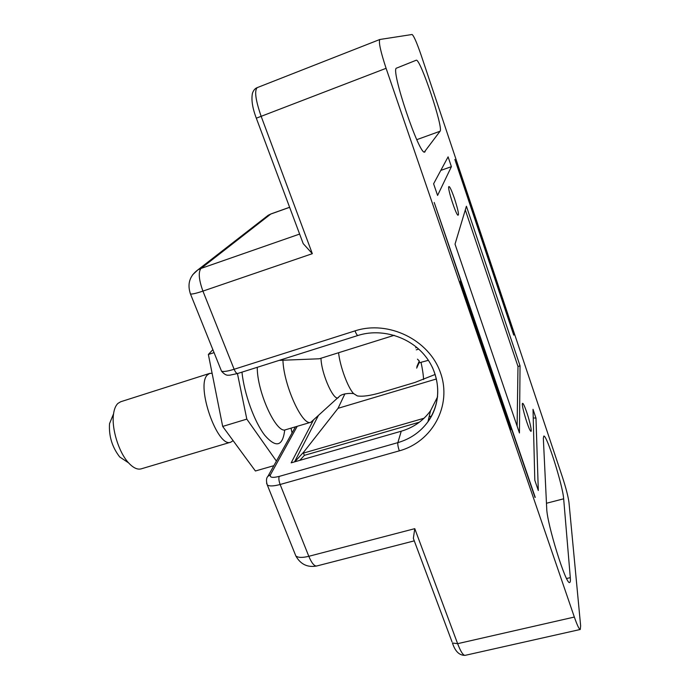 <?xml version="1.0" encoding="UTF-8"?>
<svg xmlns="http://www.w3.org/2000/svg" width="690" height="690" viewBox="0 0 690 690"><rect width="100%" height="100%" fill="white"/><g stroke="black" fill="none" stroke-linecap="round" stroke-linejoin="round"><path stroke-width="1.03" d="M526.746 412.31C530.161 422.271 532.533 433.984 530.438 430.827C528.195 428.111 521.925 407.255 522.33 403.831C522.684 402.08 524.159 404.901 526.746 412.31M454.503 198.591C458.307 210.536 459.359 216.03 457.677 215.09C455.202 212.244 448.302 190.923 448.612 187.076C449.121 185.075 451.088 188.905 454.503 198.591M510.54 428.041L511.169 427.869L535.017 497.447M535.25 497.386L434.208 202.463L460.601 280.287L460.308 281.511L510.98 429.309M451.398 166.67L448.095 156.854L433.605 183.79L437.581 195.434L451.398 166.67L440.807 170.395M513.541 334.512L513.903 333.951L475.263 218.618L454.865 159.442L513.731 335.099M535.983 418.114L533.016 409.317L534.81 480.266L538.303 490.486L535.983 418.114L533.241 417.933M455.029 244.148L519.449 432.975L520.044 365.855L466.406 206.241L455.029 244.148M517.112 426.118L517.992 366.468L465.302 209.915M517.992 366.468L520.044 365.855M435.2 374.446L415.078 382.407L380.768 392.662C370.245 395.715 362.414 396.793 357.265 395.896L353.737 393.68M416.665 368.115L419.02 362.914L421.029 362.302C422.504 369.141 423.358 374.886 423.582 379.535M416.881 366.977L419.21 362.293L419.296 361.025L417.467 359.162M436.434 378.965L338.048 408.316L344.897 393.843M418.718 349.088L416.243 349.847M428.395 360.318L421.029 362.302M419.21 362.293L419.02 362.914M338.048 408.316L303.876 451.881L303.367 453.123L304.411 455.331L299.788 460.368M416.82 347.441L415.682 347.795M394.206 335.305L319.246 358.783L279.191 360.37M313.312 420.296L291.171 462.843L401.235 431.216C413.422 427.602 423.186 420.788 430.534 410.774L437.624 396.733M570.302 577.642C570.552 580.661 570.354 582.274 569.707 582.472C566.214 585.845 546.799 523.322 546.713 508.427L543.341 438.392L543.772 436.089C546.497 433.924 562.868 485.57 563.661 498.81L570.302 577.642L566.585 578.522M425.126 151.714L424.798 151.972C419.848 157.165 389.807 68.103 396.621 68.086L416.191 60.237C420.072 57.581 443.791 128.392 440.056 131.238L424.385 151.981M257.413 87.552L379.836 39.485L412.068 34.5C413.767 35.647 416.795 42.564 421.167 55.26L562.359 476.876C565.938 487.882 568.137 496.386 568.965 502.372L580.635 625.865L580.264 629.478L465.112 655.353C459.359 655.491 455.141 651.377 452.45 643.011L457.625 643.675L574.339 617.058C577.194 625.244 579.169 629.384 580.264 629.478M379.836 39.485C378.456 41.831 380.544 51.44 386.089 68.31L574.339 617.058M511.169 427.869L511.118 429.715M513.903 333.951L513.869 335.055M413.888 539.822L413.345 538.364L414.776 528.661L457.625 643.675C460.661 651.567 463.154 655.457 465.112 655.353M386.089 68.31L261.156 116.325L312.329 253.679L303.203 243.63L302.091 240.655M338.574 352.728C340.006 366.381 347.881 387.72 353.582 393.567L357.386 395.922M282.935 360.223C283.694 385.382 302.617 426.705 310.897 422.246L337.988 397.613M126.054 461.187L119.715 456.97C112.142 447.155 108.744 436.063 109.529 423.677L113.557 413.81C111.263 428.067 118.697 452.347 128.582 462.869C133.222 467.88 137.431 469.873 141.217 468.846L230.814 442.161L233.125 440.651M212.106 373.281L209.682 373.402L120.672 401.761L117.878 403.452C115.696 405.565 114.255 409.015 113.557 413.81M209.682 373.402L207.405 374.946C195.512 385.494 217.6 448.595 230.814 442.161M273.844 465.681L255.404 470.994L222.68 426.429L208.363 354.47L212.865 349.657M222.68 426.429L246.813 419.123L276.405 461.084M237.438 373.566L246.813 419.123M208.363 354.47L214.064 352.625M292.051 432.932L291.016 428.145M429.697 419.201L428.473 419.555M419.425 422.168L304.411 455.331M303.367 453.123L424.04 418.244M429.12 416.777L431.561 416.07M318.262 415.742L294.544 461.869L318.254 415.751M294.785 461.8L303.876 451.881M294.449 428.628L295.398 426.843M563.661 498.81L546.463 503.26M440.056 131.238L416.777 139.673M297.218 426.308L270.437 474.789C269.488 477.54 272.412 478.075 279.209 476.402L397.871 442.626C410.386 438.961 420.408 432 427.955 421.754C439.358 404.754 440.781 386.495 432.225 366.968M401.235 431.216L397.871 442.626C397.587 444.412 398.07 447.146 399.338 450.837L280.14 484.492L308.81 556.304L414.776 528.661M289.636 207.319L270.773 214.047L201.006 268.436L299.624 234.065M312.329 253.679L202.92 291.102L234.134 369.271L355.014 330.881C388.375 319.893 429.197 339.816 440.496 372.773C452.295 405.582 432.294 441.893 399.338 450.837M294.949 553.734L295.846 555.968C298.123 557.744 302.444 557.856 308.81 556.304C311.639 563.031 314.269 566.266 316.71 565.998L414.276 540.857M192.562 274.853L197.797 269.937L201.006 268.436C198.168 272.093 198.815 279.648 202.92 291.102C196.383 293.302 192.243 294.268 190.483 294.018L190.173 293.233M289.61 207.267L271.075 213.883L265.624 217.272M279.209 476.402C278.553 478.23 278.863 480.93 280.14 484.492C273.723 486.217 269.445 486.381 267.306 485.001L266.564 483.112M221.033 369.961L221.524 371.186C223.439 371.91 227.64 371.272 234.134 369.271C235.394 372.203 236.566 373.609 237.671 373.497L229.701 375.196C228.304 374.929 226.337 376.593 221.524 371.186L190.483 294.018C187.111 284.09 189.552 276.06 197.797 269.937L268.212 215.263L271.075 213.883M430.534 410.774L427.955 421.754C441.514 403.391 441.1 375.947 425.42 356.238C409.808 336.513 381.13 328 357.972 335.469C357.187 335.469 356.204 333.943 355.014 330.881M316.71 565.998C307.498 567.672 300.547 564.325 295.846 555.968L267.306 485.001C266.038 480.878 266.245 477.98 267.944 476.298L270.437 474.789M257.258 87.604C254.248 90.528 255.55 100.102 261.156 116.325L256.318 118.188C252.488 108.14 251.186 99.877 252.411 93.417C253.385 90.39 254.998 88.458 257.258 87.604M452.036 641.898L413.345 538.364M320.979 358.239C321.437 375.084 335.262 404.452 338.902 396.776C342.827 392.593 353.418 393.395 353.453 393.636L353.582 393.567M257.267 367.304C257.016 392.17 276.604 434.484 285.695 429.723L284.728 430.025C282.719 446.447 276.078 448.198 264.77 435.304C254.369 421.883 244.096 393.524 241.974 372.134M416.976 366.356L419.296 361.025M357.972 335.469L237.671 373.497M267.944 476.298L295.449 426.834M303.203 243.63L256.318 118.188M310.897 422.246L285.695 429.723M119.715 456.97L128.582 462.869"/></g></svg>
